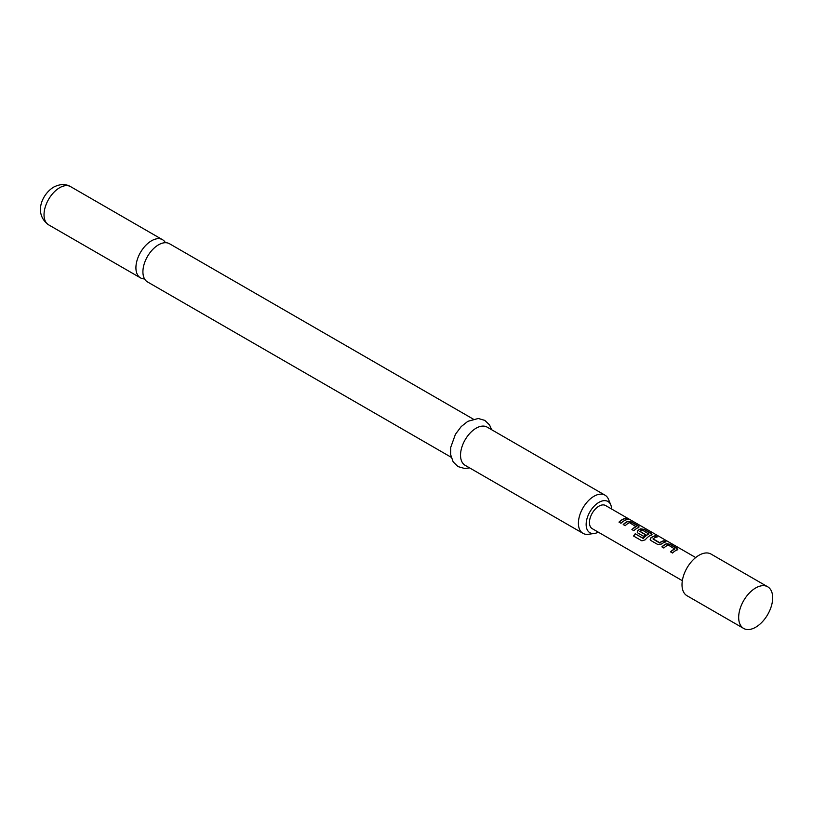 <?xml version="1.0" encoding="UTF-8"?>
<svg xmlns="http://www.w3.org/2000/svg" width="813" height="813" viewBox="0 0 813 813"><rect width="100%" height="100%" fill="white"/><g stroke="black" fill="none" stroke-linecap="round" stroke-linejoin="round"><path stroke-width="1.22" d="M629.506 519.69L629.242 519.527C627.036 518.379 626.366 518.257 627.24 519.151M627.321 518.907L629.364 519.294C627.138 518.135 626.457 518.013 627.321 518.907L626.772 518.348M629.973 519.731L629.364 519.294M451.154 457.241L147.488 281.918A22.042 12.723 -60 0 1 144.104 264.255A22.042 12.723 -60 0 1 158.505 244.835A22.042 12.723 -60 0 1 169.521 243.748L473.186 419.071M677.066 550.096L676.975 548.521L670.034 544.517L666.426 543.958A13.089 7.561 120 0 0 665.085 544.619A13.089 7.561 120 0 0 662.046 546.966M677.829 549.253L677.097 549.862L677.046 548.277L670.095 544.273L666.457 543.724A13.354 7.713 120 0 0 665.085 544.395A13.354 7.713 120 0 0 661.894 546.875L663.875 548.023A13.354 7.713 120 0 1 667.067 545.543A13.354 7.713 120 0 1 668.174 544.974L674.831 549.06A13.089 7.561 120 0 0 673.743 549.618A13.089 7.561 120 0 0 670.705 551.966M656.975 536.976L655.288 536.001A13.089 7.561 120 0 0 652.189 537.169A13.089 7.561 120 0 0 650.827 538.084L650.136 539.669L650.857 540.503L657.798 544.517L661.436 544.029A13.354 7.713 120 0 1 662.839 543.104A13.354 7.713 120 0 1 665.999 541.905L664.018 540.757A13.354 7.713 120 0 0 660.857 541.956A13.354 7.713 120 0 0 659.719 542.688L653.042 538.836A13.354 7.713 120 0 1 654.18 538.104A13.354 7.713 120 0 1 657.341 536.905L655.359 535.757A13.354 7.713 120 0 0 652.189 536.956A13.354 7.713 120 0 0 650.796 537.881M665.644 541.976L663.957 541.001A13.089 7.561 120 0 0 660.857 542.169A13.089 7.561 120 0 0 659.739 542.891L659.719 542.688M651.284 535.208L651.193 533.633L644.252 529.629L640.644 529.07A13.089 7.561 120 0 0 639.303 529.73A13.089 7.561 120 0 0 637.931 530.635L637.28 532.332M651.315 534.984L651.254 533.389L644.313 529.385L640.674 528.836A13.354 7.713 120 0 0 639.303 529.507A13.354 7.713 120 0 0 637.9 530.442L637.24 532.23L637.961 533.064L643.652 536.346A13.354 7.713 120 0 1 645.573 534.69L639.933 531.265A13.354 7.713 120 0 1 641.071 530.533A13.354 7.713 120 0 1 642.179 529.964L648.835 534.05A13.089 7.561 120 0 0 647.748 534.608A13.089 7.561 120 0 0 643.378 538.389L635.187 533.785A13.354 7.713 120 0 0 633.571 536.031L641.894 540.838L645.258 539.802A13.354 7.713 120 0 1 649.943 535.655A13.354 7.713 120 0 1 651.315 534.984L652.046 534.365M645.431 534.802L639.933 531.438M638.398 527.769L638.307 526.194L631.366 522.18L627.748 521.621A13.089 7.561 120 0 0 626.406 522.292A13.089 7.561 120 0 0 623.368 524.639M639.15 526.926L638.418 527.535L638.368 525.95L631.427 521.946L627.778 521.397A13.354 7.713 120 0 0 626.406 522.068A13.354 7.713 120 0 0 623.215 524.548L625.207 525.696A13.354 7.713 120 0 1 628.388 523.216A13.354 7.713 120 0 1 629.496 522.647L636.152 526.733A13.089 7.561 120 0 0 635.065 527.291A13.089 7.561 120 0 0 632.026 529.639M626.965 519.649L625.278 518.674A13.089 7.561 120 0 0 622.179 519.842A13.089 7.561 120 0 0 619.14 522.19M755.673 627.24A24.044 13.882 120 0 0 771.385 606.051A24.044 13.882 120 0 0 767.696 586.783A24.044 13.882 120 0 0 755.673 587.972L755.673 587.972A24.044 13.882 120 0 0 738.671 617.423A24.044 13.882 120 0 0 743.651 628.429A24.044 13.882 120 0 0 755.673 627.24M767.696 586.783L711.029 554.07A24.044 13.882 120 0 0 699.007 555.259A24.044 13.882 120 0 0 683.306 576.447A24.044 13.882 120 0 0 686.985 595.716L743.651 628.429M682.341 580.685L592.22 528.653A13.354 7.713 -60 0 1 590.167 517.952A13.354 7.713 -60 0 1 598.896 506.184A13.354 7.713 -60 0 1 605.573 505.523L695.694 557.555M677.097 549.862A13.354 7.713 120 0 0 675.725 550.543A13.354 7.713 120 0 0 672.544 553.023L670.552 551.875A13.354 7.713 120 0 1 673.743 549.395A13.354 7.713 120 0 1 674.851 548.836M648.855 533.826A13.354 7.713 120 0 0 647.748 534.385A13.354 7.713 120 0 0 643.286 538.247M638.418 527.535A13.354 7.713 120 0 0 637.057 528.216A13.354 7.713 120 0 0 633.866 530.696L631.884 529.548A13.354 7.713 120 0 1 635.065 527.068A13.354 7.713 120 0 1 636.183 526.509M624.16 520.767A13.354 7.713 120 0 0 620.969 523.257L618.988 522.109A13.354 7.713 120 0 1 622.179 519.629A13.354 7.713 120 0 1 625.339 518.43L627.321 519.578A13.354 7.713 120 0 0 624.16 520.767M165.456 242.711A22.042 12.723 120 0 0 162.519 239.703A22.042 12.723 120 0 0 151.503 240.79A22.042 12.723 120 0 0 137.102 260.211A22.042 12.723 120 0 0 140.486 277.873A22.042 12.723 120 0 0 144.551 278.91M611.63 509.019A18.028 10.406 120 0 0 610.807 504.964A18.028 10.406 120 0 0 598.896 502.373A18.028 10.406 120 0 0 586.356 521.661A18.028 10.406 120 0 0 594.344 533.47A18.028 10.406 120 0 0 598.277 532.159M594.344 533.47L588.429 534.273A22.042 12.723 -60 0 1 582.972 533.338A22.042 12.723 -60 0 1 579.588 515.686A22.042 12.723 -60 0 1 593.988 496.265A22.042 12.723 -60 0 1 605.004 495.168A22.042 12.723 -60 0 1 608.551 499.436L610.807 504.964M605.004 495.168L487.139 427.12A22.042 12.723 120 0 0 476.113 428.207A22.042 12.723 120 0 0 461.723 447.628A22.042 12.723 120 0 0 465.097 465.29L582.972 533.338M643.134 538.45L635.187 533.785M635.278 533.917A13.089 7.561 120 0 0 633.703 536.102M659.485 542.911L653.042 539.009M650.827 538.084L650.176 539.771M48.597 224.825C33.424 213.809 41.91 194.236 53.607 187.153C59.959 183.901 65.629 183.728 70.629 186.655A22.042 12.723 120 0 0 59.613 187.742A22.042 12.723 120 0 0 45.213 207.163A22.042 12.723 120 0 0 48.597 224.825L140.486 277.873M469.599 467.892L464.619 468.471L458.044 466.611L453.156 461.865L450.636 454.67L450.737 447.343L455.412 434.315L461.215 426.571L467.841 421.317L478.268 418.492L484.802 420.372L489.558 424.965L491.641 429.721M70.629 186.655L162.519 239.703"/></g></svg>
